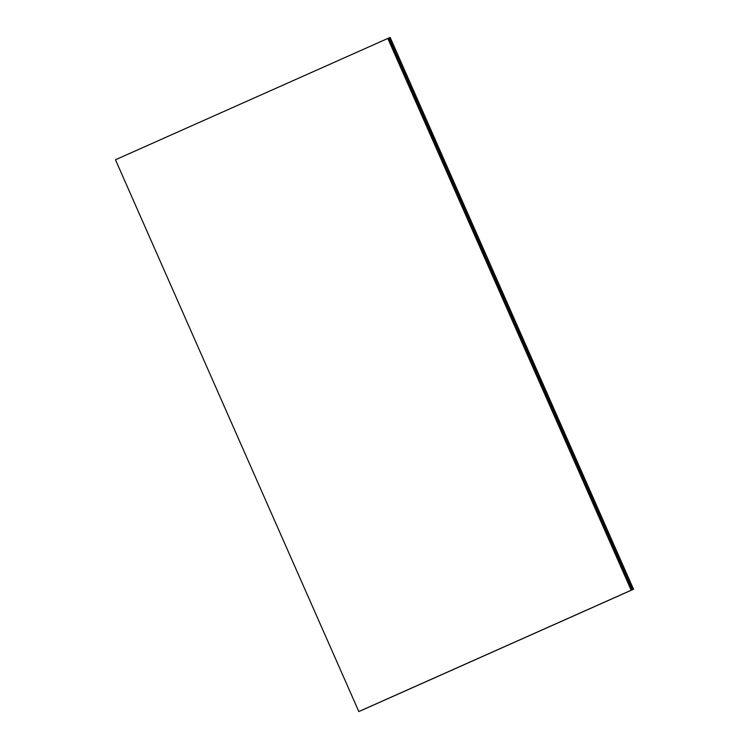 <?xml version="1.0" encoding="UTF-8"?>
<svg xmlns="http://www.w3.org/2000/svg" width="749" height="749" viewBox="0 0 749 749"><rect width="100%" height="100%" fill="white"/><g stroke="black" fill="none" stroke-linecap="round" stroke-linejoin="round"><path stroke-width="1.12" d="M388.881 38.002L632.25 589.781L631.173 590.24L387.804 38.452L390.173 37.45L633.532 589.238L632.465 589.688L389.096 37.909M631.173 590.24L358.827 711.55L632.25 589.781M358.827 711.55L115.468 159.762L387.804 38.452M632.465 589.688L361.196 710.548L633.532 589.238"/></g></svg>
